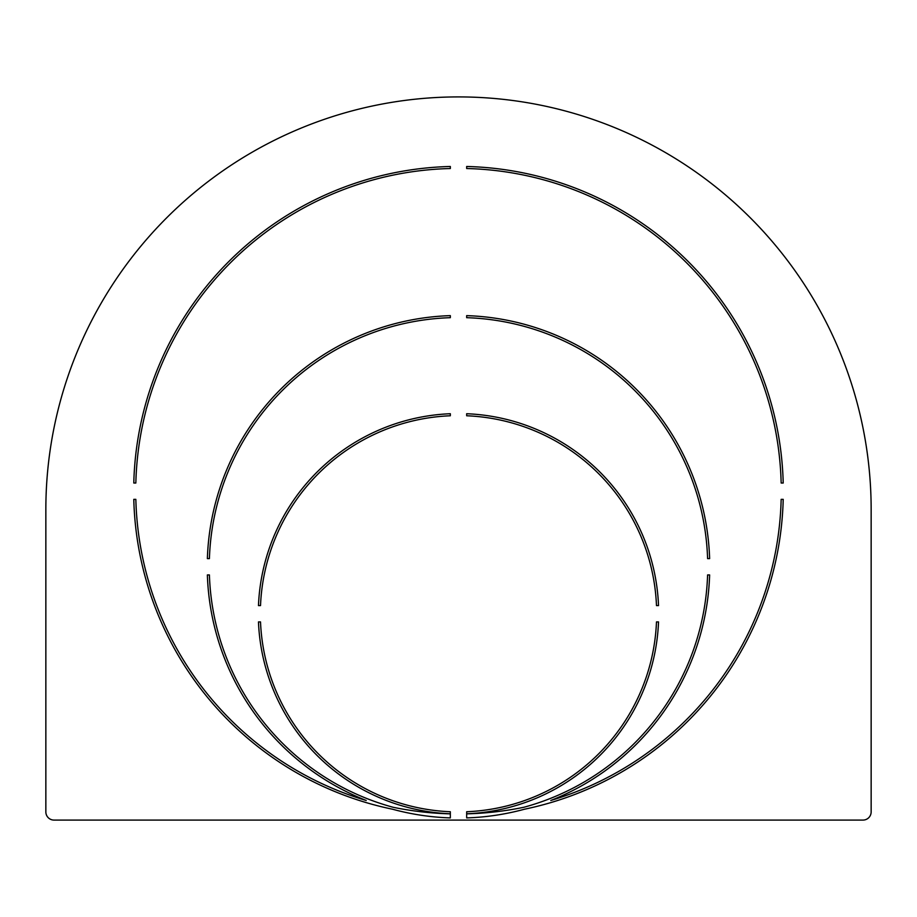 <?xml version="1.0" encoding="UTF-8"?>
<svg xmlns="http://www.w3.org/2000/svg" width="917" height="917" viewBox="0 0 917 917"><rect width="100%" height="100%" fill="white"/><g stroke="black" fill="none" stroke-linecap="round" stroke-linejoin="round"><path stroke-width="1.38" d="M781.158 499.352L783.21 499.352A324.813 324.813 0 0 1 524.444 809.23A251.269 251.269 0 0 1 466.673 817.907L466.673 813.849A322.761 322.761 0 0 0 523.962 807.247A249.229 249.229 0 0 0 707.592 574.936L709.632 574.936A251.269 251.269 0 0 1 550.773 800.484A322.761 322.761 0 0 0 781.158 499.352M783.21 483.018L781.158 483.018A322.761 322.761 0 0 0 466.673 168.522L466.673 166.481A324.813 324.813 0 0 1 783.21 483.018M135.842 483.018L133.79 483.018A324.813 324.813 0 0 1 450.327 166.481L450.327 168.522A322.761 322.761 0 0 0 135.842 483.018M133.79 499.352L135.842 499.352A322.761 322.761 0 0 0 366.227 800.484A251.269 251.269 0 0 1 207.368 574.936L209.408 574.936A249.229 249.229 0 0 0 393.038 807.247A322.761 322.761 0 0 0 450.327 813.849L450.327 817.907A251.269 251.269 0 0 1 392.556 809.23A324.813 324.813 0 0 1 133.79 499.352M871.15 509.565L871.15 811.912A8.173 8.173 0 0 1 862.977 820.085L54.023 820.085A8.173 8.173 0 0 1 45.85 811.912L45.85 509.565A412.65 412.65 0 0 1 458.5 96.915A412.65 412.65 0 0 1 871.15 509.565M658.532 605.587L656.48 605.587A198.152 198.152 0 0 0 466.673 415.768L466.673 413.727A200.193 200.193 0 0 1 658.532 605.587M466.673 813.78L466.673 811.74A198.152 198.152 0 0 0 656.48 621.921L658.532 621.921A200.193 200.193 0 0 1 466.673 813.78M258.468 621.921L260.52 621.921A198.152 198.152 0 0 0 450.327 811.74L450.327 813.78A200.193 200.193 0 0 1 258.468 621.921M209.408 558.602L207.368 558.602A251.269 251.269 0 0 1 450.327 315.631L450.327 317.683A249.229 249.229 0 0 0 209.408 558.602M258.468 605.587A200.193 200.193 0 0 1 450.327 413.727L450.327 415.768A198.152 198.152 0 0 0 260.52 605.587L258.468 605.587M707.592 558.602A249.229 249.229 0 0 0 466.673 317.683L466.673 315.631A251.269 251.269 0 0 1 709.632 558.602L707.592 558.602"/></g></svg>
